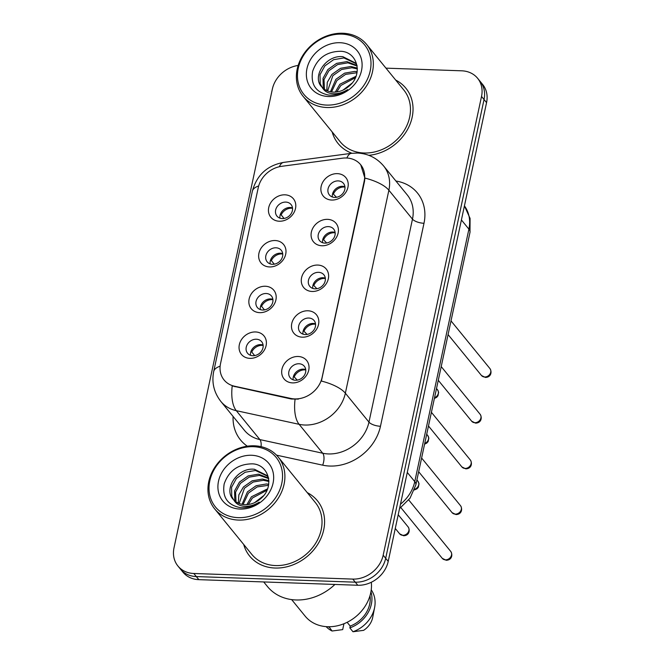 <?xml version="1.0" encoding="UTF-8"?>
<svg xmlns="http://www.w3.org/2000/svg" width="665" height="665" viewBox="0 0 665 665"><rect width="100%" height="100%" fill="white"/><g stroke="black" fill="none" stroke-linecap="round" stroke-linejoin="round"><path stroke-width="1" d="M269.491 266.939A14.58 12.211 140.8 0 1 258.934 253.265A14.58 12.211 140.8 0 1 275.152 240.531A14.58 12.211 140.8 0 1 285.709 254.205A14.58 12.211 140.8 0 1 269.491 266.939M275.983 247.796A9.111 7.631 -39.2 0 0 267.106 252.708A9.111 7.631 -39.2 0 0 267.155 261.81A9.111 7.631 -39.2 0 0 272.442 264.304A9.111 7.631 -39.2 0 0 281.32 259.392A9.111 7.631 -39.2 0 0 281.27 250.289A9.111 7.631 -39.2 0 0 275.983 247.796M259.691 312.65A14.58 12.211 140.8 0 1 249.134 298.976A14.58 12.211 140.8 0 1 265.352 286.249A14.58 12.211 140.8 0 1 275.909 299.923A14.58 12.211 140.8 0 1 259.691 312.65M266.183 293.506A9.111 7.631 -39.2 0 0 257.305 298.419A9.111 7.631 -39.2 0 0 257.355 307.521A9.111 7.631 -39.2 0 0 262.642 310.015A9.111 7.631 -39.2 0 0 271.519 305.102A9.111 7.631 -39.2 0 0 271.47 296A9.111 7.631 -39.2 0 0 266.183 293.506M249.89 358.36A14.58 12.211 140.8 0 1 239.334 344.686A14.58 12.211 140.8 0 1 255.551 331.96A14.58 12.211 140.8 0 1 266.108 345.634A14.58 12.211 140.8 0 1 249.89 358.36M256.382 339.225A9.111 7.631 -39.2 0 0 247.505 344.129A9.111 7.631 -39.2 0 0 247.555 353.231A9.111 7.631 -39.2 0 0 252.841 355.725A9.111 7.631 -39.2 0 0 261.719 350.821A9.111 7.631 -39.2 0 0 261.669 341.71A9.111 7.631 -39.2 0 0 256.382 339.225M279.292 221.229A14.58 12.211 140.8 0 1 268.735 207.555A14.58 12.211 140.8 0 1 284.953 194.82A14.58 12.211 140.8 0 1 295.509 208.494A14.58 12.211 140.8 0 1 279.292 221.229M285.784 202.085A9.111 7.631 -39.2 0 0 276.906 206.99A9.111 7.631 -39.2 0 0 276.956 216.1A9.111 7.631 -39.2 0 0 282.243 218.585A9.111 7.631 -39.2 0 0 291.12 213.681A9.111 7.631 -39.2 0 0 291.071 204.579A9.111 7.631 -39.2 0 0 285.784 202.085M321.918 245.759A14.58 12.211 140.8 0 1 311.361 232.085A14.58 12.211 140.8 0 1 327.579 219.35A14.58 12.211 140.8 0 1 338.136 233.024A14.58 12.211 140.8 0 1 321.918 245.759M328.402 226.615A9.111 7.631 -39.2 0 0 319.524 231.52A9.111 7.631 -39.2 0 0 319.574 240.63A9.111 7.631 -39.2 0 0 324.869 243.116A9.111 7.631 -39.2 0 0 333.739 238.211A9.111 7.631 -39.2 0 0 333.697 229.109A9.111 7.631 -39.2 0 0 328.402 226.615M312.118 291.469A14.58 12.211 140.8 0 1 301.561 277.795A14.58 12.211 140.8 0 1 317.779 265.061A14.58 12.211 140.8 0 1 328.335 278.735A14.58 12.211 140.8 0 1 312.118 291.469M318.601 272.326A9.111 7.631 -39.2 0 0 309.724 277.238A9.111 7.631 -39.2 0 0 309.774 286.341A9.111 7.631 -39.2 0 0 315.069 288.834A9.111 7.631 -39.2 0 0 323.938 283.922A9.111 7.631 -39.2 0 0 323.897 274.82A9.111 7.631 -39.2 0 0 318.601 272.326M302.317 337.18A14.58 12.211 140.8 0 1 291.76 323.506A14.58 12.211 140.8 0 1 307.978 310.779A14.58 12.211 140.8 0 1 318.535 324.454A14.58 12.211 140.8 0 1 302.317 337.18M308.801 318.036A9.111 7.631 -39.2 0 0 299.923 322.949A9.111 7.631 -39.2 0 0 299.973 332.051A9.111 7.631 -39.2 0 0 305.268 334.545A9.111 7.631 -39.2 0 0 314.138 329.632A9.111 7.631 -39.2 0 0 314.096 320.53A9.111 7.631 -39.2 0 0 308.801 318.036M292.517 382.89A14.58 12.211 140.8 0 1 281.96 369.216A14.58 12.211 140.8 0 1 298.178 356.49A14.58 12.211 140.8 0 1 308.735 370.164A14.58 12.211 140.8 0 1 292.517 382.89M299.001 363.755A9.111 7.631 -39.2 0 0 290.131 368.659A9.111 7.631 -39.2 0 0 290.173 377.762A9.111 7.631 -39.2 0 0 295.468 380.255A9.111 7.631 -39.2 0 0 304.346 375.351A9.111 7.631 -39.2 0 0 304.296 366.24A9.111 7.631 -39.2 0 0 299.001 363.755M331.719 200.049A14.58 12.211 140.8 0 1 321.162 186.375A14.58 12.211 140.8 0 1 337.379 173.64A14.58 12.211 140.8 0 1 347.936 187.314A14.58 12.211 140.8 0 1 331.719 200.049M338.202 180.905A9.111 7.631 -39.2 0 0 329.325 185.809A9.111 7.631 -39.2 0 0 329.375 194.92A9.111 7.631 -39.2 0 0 334.661 197.405A9.111 7.631 -39.2 0 0 343.539 192.501A9.111 7.631 -39.2 0 0 343.489 183.39A9.111 7.631 -39.2 0 0 338.202 180.905M270.131 263.872A9.111 7.631 140.8 0 1 280.389 253.199A9.111 7.631 140.8 0 1 282.692 253.623M260.331 309.591A9.111 7.631 140.8 0 1 270.589 298.909A9.111 7.631 140.8 0 1 272.899 299.333M250.53 355.301A9.111 7.631 140.8 0 1 260.788 344.62A9.111 7.631 140.8 0 1 263.099 345.044M279.932 218.162A9.111 7.631 140.8 0 1 290.181 207.48A9.111 7.631 140.8 0 1 292.492 207.912M322.558 242.692A9.111 7.631 140.8 0 1 332.808 232.01A9.111 7.631 140.8 0 1 335.118 232.442M312.758 288.402A9.111 7.631 140.8 0 1 323.007 277.729A9.111 7.631 140.8 0 1 325.318 278.153M302.957 334.113A9.111 7.631 140.8 0 1 313.207 323.439A9.111 7.631 140.8 0 1 315.518 323.863M293.157 379.831A9.111 7.631 140.8 0 1 303.406 369.15A9.111 7.631 140.8 0 1 305.717 369.574M332.359 196.981A9.111 7.631 140.8 0 1 342.608 186.3A9.111 7.631 140.8 0 1 344.919 186.724M342.384 158.195A24.605 20.607 140.8 0 1 346.382 157.996A24.605 20.607 140.8 0 1 360.663 164.721A24.605 20.607 140.8 0 1 364.196 181.071L322.093 377.446A24.605 20.607 140.8 0 1 290.879 398.451L234.496 386.207A24.605 20.607 140.8 0 1 224.055 379.964A24.605 20.607 140.8 0 1 220.531 363.614L258.261 187.597A24.605 20.607 140.8 0 1 281.636 166.317L342.384 158.195M332.159 131.919A43.74 36.642 -39.2 0 0 338.103 143.524A43.74 36.642 -39.2 0 0 351.943 153.266A43.74 36.642 -39.2 0 1 338.103 143.524A43.74 36.642 -39.2 0 1 332.159 131.919M243.714 544.485A43.74 36.642 -39.2 0 0 249.658 556.09A43.74 36.642 -39.2 0 0 275.052 568.035A43.74 36.642 -39.2 0 0 317.662 544.485A43.74 36.642 -39.2 0 0 317.429 500.778A43.74 36.642 -39.2 0 0 307.247 492.624A43.74 36.642 -39.2 0 1 317.429 500.778A43.74 36.642 -39.2 0 1 317.662 544.485A43.74 36.642 -39.2 0 1 275.052 568.035A43.74 36.642 -39.2 0 1 249.658 556.09A43.74 36.642 -39.2 0 1 243.714 544.485M360.738 164.812L364.902 178.07L364.503 181.445L321.386 381.053A31.895 12.037 12.1 0 1 345.359 393.198A36.45 30.532 140.8 0 1 304.819 425.026A36.45 30.532 140.8 0 1 299.117 424.32L236.291 410.671A36.45 30.532 140.8 0 1 220.83 401.419L244.429 430.338A36.45 30.532 -39.2 0 0 259.89 439.59L322.716 453.231A36.45 30.532 -39.2 0 0 328.419 453.937A36.45 30.532 -39.2 0 0 368.959 422.117L412.475 219.134A36.45 30.532 -39.2 0 0 407.246 194.911L383.647 165.992A36.45 30.532 140.8 0 1 388.875 190.223A31.895 12.037 -167.9 0 0 364.902 178.07M298.161 65.461A27.34 22.901 -39.2 0 0 272.359 89.085L174.006 547.852A27.34 22.901 -39.2 0 0 177.929 566.023L182.966 572.191A27.34 22.901 -39.2 0 0 198.835 579.656L357.803 585.258L355.285 582.174A27.34 22.901 -39.2 0 0 385.692 558.301L484.045 99.534A27.34 22.901 -39.2 0 0 480.122 81.363A27.34 22.901 -39.2 0 1 484.045 99.534L385.692 558.301A27.34 22.901 -39.2 0 1 355.285 582.174L196.316 576.572L355.285 582.174L352.766 579.09A27.34 22.901 -39.2 0 0 383.173 555.217L481.526 96.45A27.34 22.901 -39.2 0 0 477.603 78.279A27.34 22.901 -39.2 0 0 461.734 70.814L385.966 68.146M180.448 569.107A27.34 22.901 -39.2 0 0 196.316 576.572A27.34 22.901 -39.2 0 1 180.448 569.107M298.377 399.116L291.328 399.017L232.21 385.924A31.895 14.489 102.3 0 0 236.291 410.671L259.89 439.59A9.111 4.14 -77.7 0 1 261.054 446.664M368.801 155.327A43.74 36.642 -39.2 0 0 407.52 129.525A43.74 36.642 -39.2 0 0 405.874 88.212A43.74 36.642 -39.2 0 0 395.692 80.066A43.74 36.642 -39.2 0 1 405.874 88.212A43.74 36.642 -39.2 0 1 407.52 129.525A43.74 36.642 -39.2 0 1 368.801 155.327M177.929 566.023A27.34 22.901 -39.2 0 0 193.806 573.488L352.766 579.09M357.803 585.258A27.34 22.901 -39.2 0 0 388.21 561.385L486.564 102.618A27.34 22.901 -39.2 0 0 482.64 84.447L477.603 78.279M332.7 193.407L336.49 197.281M344.96 187.098A10.025 8.396 -39.2 0 0 344.046 187.015A10.025 8.396 -39.2 0 0 333.581 193.715M292.534 208.278A10.025 8.396 -39.2 0 0 281.154 214.895L284.063 218.461M280.281 214.587L281.154 214.895M322.899 239.117L326.69 242.991M335.16 232.808A10.025 8.396 -39.2 0 0 334.246 232.733A10.025 8.396 -39.2 0 0 323.78 239.425M313.099 284.828L316.889 288.701M325.36 278.519A10.025 8.396 -39.2 0 0 324.445 278.444A10.025 8.396 -39.2 0 0 313.98 285.144M303.298 330.538L307.089 334.412M315.559 324.229A10.025 8.396 -39.2 0 0 314.645 324.154A10.025 8.396 -39.2 0 0 304.179 330.854M293.498 376.249L297.288 380.131M305.759 369.948A10.025 8.396 -39.2 0 0 304.844 369.865A10.025 8.396 -39.2 0 0 294.379 376.565M282.733 253.988A10.025 8.396 -39.2 0 0 271.353 260.613L274.263 264.171M270.48 260.298L271.353 260.613M272.933 299.699A10.025 8.396 -39.2 0 0 261.553 306.324L264.462 309.89M260.68 306.008L261.553 306.324M263.141 345.418A10.025 8.396 -39.2 0 0 251.752 352.034L254.662 355.6M250.88 351.727L251.752 352.034M326.623 105.087A39.185 32.826 -39.2 0 0 370.206 70.881A39.185 32.826 -39.2 0 0 341.835 34.131A39.185 32.826 -39.2 0 0 298.252 68.345A39.185 32.826 -39.2 0 0 326.623 105.087M326.906 107.514A41.006 34.347 -39.2 0 0 366.847 85.428A41.006 34.347 -39.2 0 0 366.631 44.455A41.006 34.347 -39.2 0 0 342.824 33.25A41.006 34.347 -39.2 0 0 302.883 55.328A41.006 34.347 -39.2 0 0 303.099 96.309A41.006 34.347 -39.2 0 0 326.906 107.514M303.099 96.309L340.222 141.795A41.006 34.347 -39.2 0 0 364.029 153A41.006 34.347 -39.2 0 0 403.971 130.922A41.006 34.347 -39.2 0 0 403.755 89.941L366.631 44.455M343.024 90.116L351.976 83.208M335.285 92.094L339.865 84.231L355.999 76.292M336.781 91.945L340.862 85.453L355.434 77.672M330.455 91.778L335.867 79.335L344.586 73.158L354.919 71.396L357.163 71.687M331.527 91.961L336.872 80.556L345.592 74.38L356.997 72.726M326.748 90.581L327.296 82.285L331.877 74.438L340.596 68.262L350.921 66.5L357.338 68.113M327.596 90.947L332.874 75.66L341.594 69.484L351.918 67.73L357.354 68.919M323.788 88.794L323.215 87.373L323.015 78.37L327.878 69.542L336.598 63.366L346.922 61.604L357.047 65.511M324.47 89.293L324.013 79.592L328.876 70.764L337.596 64.588L347.92 62.834L357.138 66.043M322.226 87.398C325.143 90.34 328.867 91.911 333.381 92.119C339.108 92.211 344.329 90.232 349.05 86.184C363.356 74.779 357.737 52.003 340.979 51.28C326.764 51.363 317.313 58.046 312.633 71.338C310.538 84.513 315.858 92.418 328.593 95.045L329.998 95.137C336.216 95.286 342.101 93.441 347.654 89.609C342.3 92.925 336.997 94.255 331.727 93.599C327.33 92.975 324.163 90.906 322.226 87.398L321.461 86.533M321.868 87.015C311.436 77.09 325.808 54.538 342.924 56.708L355.376 62.942L357.022 65.37M321.976 87.132L320.214 83.707L320.015 74.696L324.877 65.868L333.597 59.692L343.93 57.938L355.858 63.566M339.998 42.71A29.709 24.888 -39.2 0 0 306.956 68.645A29.709 24.888 -39.2 0 0 328.468 96.516A29.709 24.888 -39.2 0 0 361.511 70.573A29.709 24.888 -39.2 0 0 339.998 42.71M238.178 517.653A39.185 32.826 -39.2 0 0 281.76 483.438A39.185 32.826 -39.2 0 0 253.39 446.689A39.185 32.826 -39.2 0 0 209.808 480.903A39.185 32.826 -39.2 0 0 238.178 517.653M238.452 520.072A41.006 34.347 -39.2 0 0 278.402 497.994A41.006 34.347 -39.2 0 0 278.186 457.013A41.006 34.347 -39.2 0 0 254.379 445.808A41.006 34.347 -39.2 0 0 214.438 467.894A41.006 34.347 -39.2 0 0 214.654 508.866A41.006 34.347 -39.2 0 0 238.452 520.072M214.654 508.866L251.777 554.361A41.006 34.347 -39.2 0 0 275.584 565.566A41.006 34.347 -39.2 0 0 315.526 543.48A41.006 34.347 -39.2 0 0 315.31 502.507L278.186 457.013M263.706 581.942L267.455 586.53A49.202 41.222 -39.2 0 0 296.016 599.971A49.202 41.222 -39.2 0 0 334.927 584.452M291.652 599.606L305.144 616.139A38.728 32.444 -39.2 0 0 327.629 626.721A38.728 32.444 -39.2 0 0 371.319 582.257M254.579 502.674L263.531 495.774M246.84 504.652L251.42 496.788L267.554 488.85M248.328 504.502L252.417 498.01L266.989 490.238M242.01 504.344L247.422 491.892L256.141 485.716L266.474 483.962L268.718 484.253M243.082 504.519L248.427 493.114L257.147 486.938L268.552 485.292M238.303 503.147L238.851 494.843L243.432 486.996L252.151 480.82L262.476 479.066L268.893 480.67M239.151 503.505L244.429 488.218L253.149 482.042L263.473 480.288L268.909 481.485M235.344 501.36L234.77 499.939L234.57 490.928L239.433 482.1L248.153 475.924L258.477 474.17L268.602 478.069M236.025 501.851L235.568 492.158L240.431 483.322L249.151 477.146L259.475 475.392L268.693 478.601M233.781 499.955C236.698 502.898 240.422 504.477 244.936 504.677C250.663 504.768 255.884 502.798 260.605 498.75C274.903 487.337 269.292 464.561 252.534 463.846C238.319 463.921 228.868 470.612 224.18 483.904C222.093 497.071 227.413 504.976 240.148 507.611L241.553 507.703C247.771 507.852 253.656 506.007 259.209 502.166C253.855 505.483 248.552 506.813 243.274 506.165C238.885 505.533 235.718 503.463 233.781 499.955L233.008 499.099M233.423 499.581C222.991 489.656 237.363 467.096 254.479 469.274L266.931 475.5L268.569 477.927M233.531 499.689L231.769 496.265L231.57 487.262L236.432 478.426L245.152 472.25L255.485 470.496L267.413 476.123M251.553 455.267A29.709 24.888 -39.2 0 0 218.511 481.211A29.709 24.888 -39.2 0 0 240.023 509.074A29.709 24.888 -39.2 0 0 273.066 483.131A29.709 24.888 -39.2 0 0 251.553 455.267M326.133 626.638A29.16 24.43 -39.2 0 0 332.068 631.01L342.691 629.614L343.955 623.728M332.068 631.01L329.009 626.746M328.111 626.738A29.16 24.43 -39.2 0 0 328.917 627.162M347.13 622.307L350.222 626.089A27.34 22.901 -39.2 0 0 370.006 595.674M350.222 626.089L349.832 627.893L352.982 631.75L363.614 630.345A18.221 15.27 -39.2 0 0 372.724 617.336L374.619 607.453A29.16 24.43 -39.2 0 0 371.228 589.83M352.982 631.75A29.16 24.43 -39.2 0 0 374.619 607.453M349.832 627.893A29.16 24.43 -39.2 0 0 370.929 591.792M290.879 398.451L291.328 399.017M234.496 386.207L234.945 386.764M380.471 426.265A9.111 3.441 12.1 0 1 368.959 422.117L345.359 393.198L388.875 190.223L412.475 219.134A9.111 3.441 12.1 0 0 423.987 223.282L380.471 426.265A45.561 38.171 140.8 0 1 329.798 466.049A45.561 38.171 140.8 0 1 322.666 465.168L276.507 455.143M383.647 165.992C376.723 157.879 367.978 153.565 357.421 153.041L351.328 153.341A31.895 10.308 82.4 0 0 346.881 158.021M220.123 366.207A31.895 12.037 -167.9 0 0 213.698 371.544C211.536 382.525 213.914 392.483 220.83 401.419M213.698 371.544L252.351 191.262A31.895 12.037 12.1 0 1 258.677 185.959M252.351 191.262C256.748 175.061 267.18 165.444 283.639 162.393A31.895 10.308 82.4 0 0 279.333 166.732M295.06 399.391A31.895 14.489 102.3 0 0 299.117 424.32L322.716 453.231A9.111 4.14 -77.7 0 1 322.666 465.168M247.33 446.198A45.561 38.171 140.8 0 1 233.099 416.448M395.916 181.021A45.561 38.171 140.8 0 1 423.987 223.282M383.173 555.217L388.21 561.385M481.526 96.45L486.564 102.618M193.806 573.488L198.835 579.656M400.471 504.211A36.45 30.532 -39.2 0 0 414.769 481.618L468.9 229.134A36.45 30.532 -39.2 0 0 464.428 205.876L470.08 218.419L469.989 232.359L415.858 484.851A18.221 6.874 12.1 0 0 414.769 481.618L407.279 472.441M461.41 219.949L468.9 229.134A18.221 6.874 12.1 0 1 469.989 232.359M489.939 368.585C492.158 371.959 491.053 377.329 485.367 377.421L481.468 375.501A5.47 4.58 -39.2 0 0 484.644 376.988A5.47 4.58 -39.2 0 0 489.972 374.046A5.47 4.58 -39.2 0 0 489.939 368.585L451.011 320.887M434.528 397.753A5.47 4.58 -39.2 0 0 437.52 389.765L438.634 392.292L437.952 395.816L436.639 397.354L434.378 398.46M480.138 414.295C482.358 417.678 481.252 423.04 475.566 423.131L471.668 421.211A5.47 4.58 -39.2 0 0 474.843 422.707A5.47 4.58 -39.2 0 0 480.172 419.756A5.47 4.58 -39.2 0 0 480.138 414.295L441.211 366.598M470.338 460.005C472.557 463.389 471.46 468.75 465.766 468.842L461.867 466.921A5.47 4.58 -39.2 0 0 465.043 468.418A5.47 4.58 -39.2 0 0 470.371 465.475A5.47 4.58 -39.2 0 0 470.338 460.005L431.41 412.308M460.537 505.716C462.757 509.099 461.66 514.469 455.966 514.552L452.067 512.632A5.47 4.58 -39.2 0 0 455.242 514.128A5.47 4.58 -39.2 0 0 460.571 511.186A5.47 4.58 -39.2 0 0 460.537 505.716L421.61 458.019M450.737 551.435C452.956 554.81 451.859 560.179 446.165 560.263L442.267 558.342A5.47 4.58 -39.2 0 0 445.442 559.839A5.47 4.58 -39.2 0 0 450.77 556.896A5.47 4.58 -39.2 0 0 450.737 551.435L408.742 499.972M424.727 443.464A5.47 4.58 -39.2 0 0 427.72 435.475L428.834 438.002L428.152 441.527L426.839 443.065L424.578 444.17M414.603 489.299A5.47 4.58 -39.2 0 0 417.919 481.186L419.033 483.713L418.351 487.237L417.038 488.775L414.353 489.964M402.824 535.308A5.47 4.58 -39.2 0 0 408.144 532.366A5.47 4.58 -39.2 0 0 408.119 526.904C410.33 530.279 409.233 535.649 403.547 535.741L399.648 533.812A5.47 4.58 -39.2 0 0 402.824 535.308M351.328 153.341L283.639 162.393M399.532 508.575L410.031 498.21L415.858 484.851M481.468 375.501L448.069 334.578M437.52 389.765L436.506 388.526M471.668 421.211L438.268 380.289M461.867 466.921L428.468 425.999M452.067 512.632L418.676 471.718M442.267 558.342L400.879 507.628M427.72 435.475L426.706 434.237M417.919 481.186L416.905 479.947M408.119 526.904L398.21 514.76M399.648 533.812L395.268 528.451"/></g></svg>
